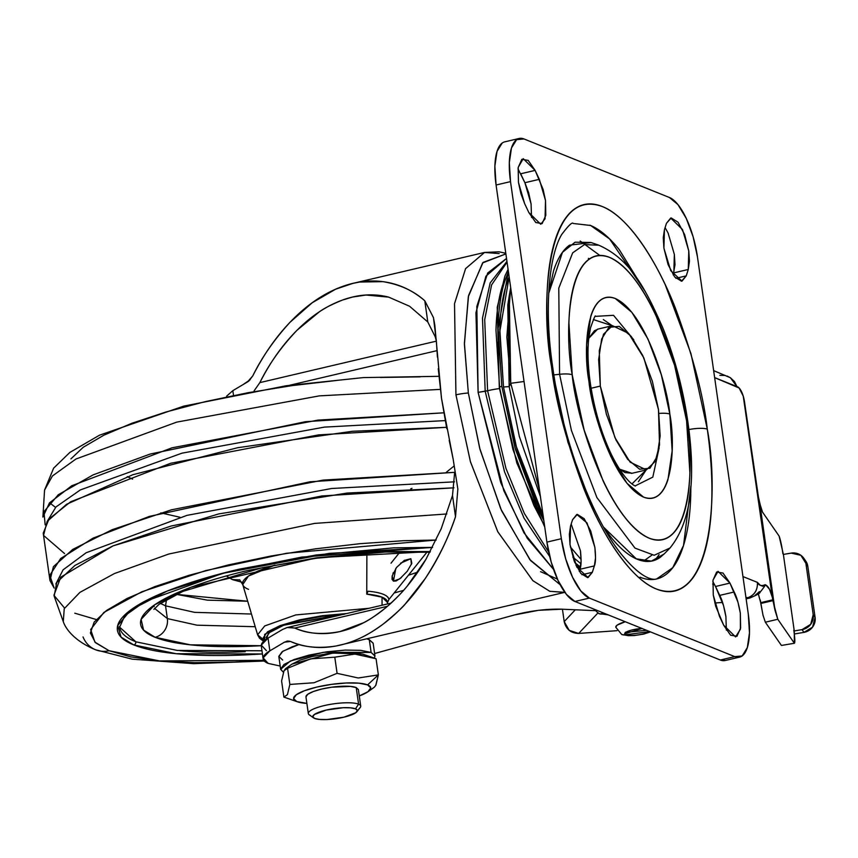 <?xml version="1.0" encoding="UTF-8"?>
<svg xmlns="http://www.w3.org/2000/svg" width="858" height="858" viewBox="0 0 858 858"><rect width="100%" height="100%" fill="white"/><g stroke="black" fill="none" stroke-linecap="round" stroke-linejoin="round"><path stroke-width="1.29" d="M243.307 384.448L248.402 381.36L243.307 384.448M375.718 685.521L378.367 674.892L358.236 677.992L337.087 673.337L314.028 682.754L289.854 684.437L287.419 694.648L283.891 697.093L296.729 701.544A38.953 8.87 -8.1 0 1 316.87 687.065A38.953 8.87 -8.1 0 1 367.578 684.899L378.367 674.892L358.236 677.992L337.087 673.337L314.028 682.754L289.854 684.437L287.559 668.275L310.628 658.858L334.792 657.185L354.912 654.096L374.024 658.011L376.061 658.74L378.367 674.892L376.061 658.74L354.912 654.096L334.792 657.185L337.087 673.337L334.792 657.185L310.628 658.858L287.559 668.275L289.854 684.437L287.419 694.648L283.891 697.093L281.596 680.941L283.891 697.093L297.394 701.79M308.419 712.751A26.459 6.017 -8.1 0 1 330.416 704.343A26.459 6.017 -8.1 0 1 358.58 704.15L356.22 687.569A26.459 6.017 171.9 0 0 328.056 687.773A26.459 6.017 171.9 0 0 306.059 696.17M359.17 708.536A26.459 6.017 171.9 0 0 358.58 704.15L355.512 708.826A22.49 5.116 -8.1 0 1 356.016 712.548A22.49 5.116 -8.1 0 1 335.746 718.704A22.49 5.116 -8.1 0 1 314.607 718.436L319.541 719.422L326.844 719.54L343.886 717.181L355.77 712.741L357.336 710.553L355.512 708.826L350.579 707.829L343.286 707.711L326.233 710.07L314.36 714.51L312.784 716.709L314.607 718.436A22.49 5.116 -8.1 0 1 326.233 710.07A22.49 5.116 -8.1 0 1 355.512 708.826L358.58 704.15A26.459 6.017 171.9 0 0 324.131 705.619A26.459 6.017 171.9 0 0 310.457 715.454M374.946 655.898L374.345 658.118L374.967 656.091L371.117 652.434L360.66 650.332L345.206 650.096L327.102 651.769L309.105 655.083L293.951 659.555L283.955 664.489L280.63 669.133L283.408 672.297L280.652 669.326L290.336 661.014L323.509 652.295L371.117 652.434L374.946 655.898L373.133 643.146L369.294 639.682L366.795 638.867L369.294 639.682L371.117 652.434L369.294 639.682L373.155 643.339M282.668 660.038L278.818 656.381L282.143 651.737L292.138 646.803L299.077 644.497L282.883 651.222L278.839 656.574L280.652 669.326M374.024 658.011L362.559 654.043L332.732 653.067L292.031 664.081L285.575 668.65L287.559 668.275L284.03 670.72L285.575 668.65M284.009 670.752L281.596 680.941M291.935 664.146L300.118 660.113L312.505 656.456L327.23 653.742L342.042 652.37L354.676 652.563L363.224 654.289M305.952 696.846L307.797 694.261L313.352 691.516L321.771 689.038L331.767 687.194L350.418 686.4L356.22 687.569L358.58 704.15M367.921 691.752L374.367 687.194L375.943 685.092L378.367 674.892L367.578 684.899A38.953 8.87 -8.1 0 1 367.964 691.73A38.953 8.87 -8.1 0 1 359.266 695.935L368.018 691.687L370.742 687.891L367.578 684.899L359.03 683.172L346.396 682.979L331.585 684.352L316.87 687.065L304.472 690.722L296.3 694.755L293.575 698.551L296.729 701.544L306.874 703.388A38.953 8.87 -8.1 0 1 297.469 701.823A38.953 8.87 -8.1 0 1 296.729 701.544L283.891 697.093M356.22 687.569L358.365 689.596M499.184 253.582L484.545 252.445L465.572 268.661L454.515 303.764L455.941 394.852A18.522 4.215 -8.1 0 1 468.35 392.996L464.403 343.232L468.565 295.527L483.043 262.43L505.877 253.914L482.636 262.891L468.318 296.729L464.414 344.283L468.35 392.996L479.697 448.251L500.761 508.869L529.879 559.641L560.188 584.748L530.576 560.531L501.544 510.639L480.062 449.613L468.35 392.996A18.522 4.215 171.9 0 0 455.941 394.852L454.526 303.657L465.594 268.608L484.545 252.445L499.184 253.582M543.082 515.326L537.698 504.483L516.773 448.477L503.485 386.99L509.169 386.615L510.735 383.301L509.266 295.56L510.682 287.666L506.853 337.065L510.735 383.301L524.045 381.499L510.735 383.301L539.553 490.519L510.735 383.301L509.169 386.615L519.337 436.497L540.433 496.675L519.337 436.497L509.169 386.615L503.485 386.99L515.937 445.559L543.082 515.304M581.123 559.513L570.388 546.986L581.123 559.513M572.844 557.153L580.963 563.727M580.48 567.106L574.763 562.558M543.833 520.591L514.972 447.726L501.823 386.315A4.236 0.965 171.9 0 0 499.292 387.569A4.236 0.965 -8.1 0 1 501.823 386.315L498.037 328.678L508.397 271.611L504.794 281.081C500.825 293.597 498.584 308.977 498.069 327.209L501.823 386.315L515.465 449.42L536.926 506.896L543.843 520.613M499.431 388.577A29.108 6.628 171.9 0 0 487.601 390.722L505.941 468.339L524.313 513.374L548.67 552.048L524.313 513.374L505.941 468.339L487.601 390.722L485.188 391.28L504.525 471.825L524.056 518.189L549.71 556.542L524.056 518.189L504.525 471.825L485.188 391.28L478.099 392.342L475.943 312.677L485.918 276.201L506.52 258.44L487.687 273.026L476.834 306.413L478.099 392.342L487.601 390.722L484.706 319.637L491.602 284.888L507.057 262.162L491.602 284.888L484.706 319.637L487.601 390.722A29.108 6.628 -8.1 0 1 499.431 388.577M506.949 261.39L490.165 282.904L482.486 318.093L485.188 391.28L482.486 318.093L490.165 282.904L506.949 261.39M289.672 385.253L436.99 350.643L289.672 385.253M266.42 650.675L261.304 645.141L268.039 638.084L282.679 629.407L287.248 627.509L294.798 628.056C309.019 634.008 324.077 635.177 339.983 631.574C355.888 627.97 371.321 619.873 386.272 607.303C401.222 594.733 414.457 578.732 425.976 559.287L441.216 528.732L452.498 495.474L455.512 516.698C447.758 539.457 437.644 560.113 425.16 578.667C412.677 597.222 398.745 612.312 383.354 623.959C367.964 635.596 352.252 642.932 336.197 645.967C320.141 649.002 304.933 647.5 290.551 641.484L284.491 642.159L269.862 650.836L268.039 638.084L282.679 629.407M553.539 569.412L527.166 538.105L503.828 490.722L478.099 392.342L500.697 482.496L524.002 532.882L553.539 569.412M286.475 627.713L288.878 627.23L294.798 628.056L387.473 606.284L294.798 628.056C307.121 633.772 322.179 634.941 339.983 631.574L363.481 622.769C368.5 620.538 376.094 615.379 386.272 607.303C395.785 598.895 402.82 591.741 407.4 585.842L425.976 559.287L441.216 528.732L452.498 495.474L454.601 472.897L452.498 495.474L455.512 516.698C448.745 537.258 438.62 557.915 425.16 578.667L405.341 603.882C402.799 607.26 395.474 613.953 383.354 623.959C373.916 630.823 366.141 635.553 360.028 638.159M564.854 592.331L549.785 591.301L532.925 580.727L497.833 531.842L470.452 461.808L455.941 394.852L470.399 461.625L497.726 531.638L532.839 580.651L549.742 591.28L564.425 592.438L336.197 645.967C318.372 648.745 303.164 647.254 290.551 641.484L287.591 641.065L284.491 642.159L289.082 641.076L284.491 642.159L269.862 650.836L268.039 638.084A63.503 14.447 171.9 0 0 261.443 646.642M226.598 396.16L232.829 390.669L233.419 394.777L232.829 390.669L247.458 381.982L252.756 375.922C261.894 357.282 274.346 339.371 290.111 322.19L312.28 302.702L335.703 289.157L353.035 283.344L359.534 282.057L382.893 281.649C399.699 284.406 413.663 290.765 424.785 300.761L433.462 317.621L436.39 341.312L437.419 357.175M438.256 368.693L441.484 398.101A174.624 62.291 76.8 0 0 441.516 398.369L446.793 428.689M449.195 440.315L453.163 459.18L457.861 489.081L455.512 516.698L457.861 489.081L453.163 459.18L441.516 398.369L434.791 324.978L433.462 317.621L424.785 300.761L427.799 321.975L409.556 306.242L388.663 297.125C373.841 293.318 358.462 294.283 342.535 300.032C326.619 305.78 311.465 315.83 297.093 330.191C282.722 344.551 270.313 362.022 259.867 382.614L254.065 390.905L259.867 382.614C268.779 364.339 281.188 346.868 297.093 330.191L319.24 311.915C324.067 308.322 331.832 304.354 342.535 300.032L352.563 297.04L366.012 295.034L388.663 297.125L409.556 306.242L427.799 321.975L435.231 336.797L436.368 341.034M544.594 525.922L533.848 505.383L512.923 449.377L499.635 387.891L495.978 330.287C496.482 312.526 498.659 297.544 502.531 285.339M574.785 562.601L580.48 567.127M580.952 563.749L572.854 557.185M509.148 276.898L499.764 331.939L503.485 386.99L499.828 329.386C500.332 311.615 502.509 296.632 506.381 284.438L509.148 276.877M509.266 295.56L507.797 304.987L509.169 386.615L508.569 300.45M248.809 381.049L252.756 375.922C263.309 355.105 275.772 337.194 290.111 322.19C304.461 307.185 319.659 296.171 335.703 289.157C351.759 282.153 367.481 279.644 382.893 281.649C398.294 283.655 412.258 290.025 424.785 300.761L427.799 321.975L435.231 336.797L436.368 341.023M232.829 390.669L247.458 381.982M280.18 666.033L268.232 663.427A63.503 14.447 -8.1 0 1 263.256 659.394A63.503 14.447 -8.1 0 1 269.862 650.836L263.116 657.893L268.232 663.427L280.18 666.033M514.382 614.971L374.614 653.517L514.382 614.971C530.716 610.735 546.503 608.805 561.765 609.191L538.481 610.317L514.382 614.971M594.766 610.639L561.765 609.191L594.766 610.639M340.626 631.424L339.983 631.574M557.41 579.096L540.572 571.675M436.379 341.141L259.867 382.614L436.379 341.141M498.026 341.838L497.222 343.65M527.809 481.327L528.764 482.528M286.776 641.216L287.591 641.065M598.798 613.567A7.937 7.196 -68.1 0 0 602.917 613.888A13.224 3.014 -8.1 0 1 601.984 612.376L602.917 613.888A7.937 7.196 111.9 0 1 598.905 613.609M607.41 614.564L602.917 613.888A13.224 3.014 -8.1 0 0 607.41 614.564M625.75 634.748A13.224 3.014 -8.1 0 1 628.153 631.166A13.224 3.014 -8.1 0 1 641.988 628.485L624.678 633.794L625.75 634.748L625.385 632.207L625.75 634.748A7.937 7.196 111.9 0 1 621.621 634.437A7.937 7.196 -68.1 0 0 625.75 634.748L649.699 631.585A13.224 3.014 -8.1 0 1 637.633 634.984A13.224 3.014 -8.1 0 1 625.75 634.748M650.482 631.896L643.554 634.126L634.276 635.553L628.464 635.692L621.696 634.47L615.722 627.177L617.202 625.107L625.246 621.739A21.171 4.816 171.9 0 0 615.819 626.63M625.761 632.335L646.557 630.319L625.761 632.335M805.244 560.349L807.839 566.43L800.857 555.298L791.162 553.11L783.375 554.429L779.139 536.132L762.515 512.087L759.845 503.678L775.053 610.488L777.798 619.272L794.379 643.264L781.423 645.452L765.336 622.2L763.03 615.304L760.285 600.074M794.304 633.987L803.946 632.378L802.048 629.633L794.272 630.941L793.779 630.233A14.876 1.641 -99.6 0 1 794.379 643.264L781.423 645.452L765.336 622.2L777.798 619.272L794.379 643.264L794.272 630.941L783.375 554.429L794.272 630.941L802.048 629.633L810.681 624.345L813.202 614.693L805.941 563.674L813.202 614.693L815.1 617.438L807.839 566.43L815.1 617.438L812.59 627.101L803.946 632.378L796.095 633.708A13.235 3.014 -8.1 0 1 794.304 633.976M805.651 560.939A13.224 12.795 -34.7 0 1 807.839 566.43L805.941 563.674A13.224 12.795 145.3 0 0 791.162 553.11L783.375 554.429L782.882 553.71A14.876 1.641 -99.6 0 0 779.139 536.132L762.505 512.087M722.543 602.455L714.821 602.992L722.543 602.455M712.644 584.051L714.746 584.899L712.644 584.051M750.3 597.876L745.924 597.458L747.2 597.962L746.042 598.24L747.2 597.962C754.386 595.484 757.796 590.293 757.41 582.389L760.413 585.338L762.773 586.271L765.765 584.974L769.476 589.189L772.318 597.275L775.053 610.488L744.454 401.501L772.318 597.275L743.253 396.16L739.146 388.009L714.639 377.606L736.925 386.583A13.288 4.74 -103.2 0 1 744.454 401.501L757.55 493.468L761.271 509.105M742.953 576.565L757.41 582.389L742.953 576.565M719.851 375.354L725.3 375.472M727.112 376.04L730.405 377.745L736.925 386.583L734.48 381.563L730.405 377.745L713.641 370.613M764.939 584.984L765.765 584.974C768.425 586.379 770.613 590.486 772.318 597.275L772.886 600.643L760.799 603.485L760.681 602.659L772.768 599.817L760.681 602.659L758.3 593.8M597.812 613.116L578.667 633.44L616.999 630.673L578.667 633.44L569.186 630.34L564.199 621.6L562.44 609.223L564.199 621.6L575.321 609.781L564.199 621.6C566.065 629.268 570.892 633.215 578.667 633.44L598.144 612.762M813.202 614.693A13.224 12.795 145.3 0 1 802.048 629.633L803.946 632.378A13.224 12.795 -34.7 0 0 815.1 617.438L813.202 614.693M759.469 591.623L755.212 595.27M760.799 603.485L763.03 615.304L765.336 622.2L777.798 619.272L772.886 600.643L760.799 603.485M748.401 598.176L749.795 598.005C756.735 595.087 760.124 593.21 759.963 592.363C764.178 587.172 765.894 584.62 765.121 584.716C761.475 586.336 758.901 585.553 757.41 582.389C757.743 590.25 754.332 595.452 747.2 597.962M658.472 409.502L659.523 444.948L655.265 461.379L646.342 469.916L630.147 462.172L614.907 437.601L600.321 386.089L591.098 388.256L600.321 386.089L599.27 350.643L603.528 334.212L612.451 325.675L628.646 333.419L643.886 357.99L658.472 409.502L660.156 435.939L657.142 456.574L649.914 468.264L639.564 469.219L627.659 459.298L616.023 440.015L606.424 414.307L600.321 386.089L598.637 359.652L601.651 339.017L608.88 327.338L619.229 326.372L631.134 336.293L642.771 355.577L652.37 381.284L658.472 409.502M686.593 420.828C694.744 462.837 691.451 553.399 649.388 538.266C606.778 519.304 575.75 414.929 572.2 374.774A15.873 3.614 171.9 0 0 559.588 374.292L571.407 430.416L596.889 497.533L634.984 548.112L654.161 555.265L669.959 548.037L654.161 555.265L634.984 548.112L596.889 497.533L571.407 430.416L559.588 374.292L553.882 374.903L559.588 374.292L558.783 288.127L572.672 252.853L584.437 244.605L598.82 245.206L584.437 244.605L572.672 252.853L558.783 288.127L559.588 374.292A15.873 3.614 -8.1 0 1 572.2 374.774L568.908 322.769C569.358 306.724 571.331 293.2 574.817 282.185C578.303 271.171 583.043 263.513 589.038 259.202C595.034 254.901 601.823 254.268 609.405 257.325C616.988 260.382 624.796 266.881 632.818 276.834C640.84 286.776 648.466 299.421 655.705 314.747L674.592 365.315L686.593 420.828L689.886 472.822C689.435 488.867 687.462 502.391 683.976 513.406C680.491 524.42 675.75 532.078 669.755 536.389C663.76 540.69 656.971 541.323 649.388 538.266C641.805 535.22 633.998 528.71 625.975 518.768C617.953 508.815 610.328 496.171 603.088 480.845L584.201 430.276L572.2 374.774C564.049 332.754 567.342 242.192 609.405 257.325C652.016 276.287 683.043 380.662 686.593 420.828A15.873 3.614 -8.1 0 1 687.869 421.986A15.873 3.614 171.9 0 0 686.593 420.828M635.252 485.843L652.82 477.123L659.148 447.769L652.82 477.123L635.252 485.843C637.162 486.636 627.144 485.628 611.808 455.373C601.469 433.848 594.272 409.609 590.25 382.679A15.873 3.614 171.9 0 0 588.963 381.52C591.473 409.909 613.406 483.687 643.532 497.093C673.262 507.786 675.589 443.768 669.83 414.071A15.873 3.614 171.9 0 0 658.998 413.427A15.873 3.614 -8.1 0 1 669.83 414.071L661.346 374.839L647.994 339.092L631.81 312.291L615.261 298.498C609.899 296.342 605.105 296.782 600.868 299.828C596.632 302.874 593.286 308.29 590.819 316.076L586.636 344.755L588.963 381.52L597.447 420.752L610.799 456.499L626.984 483.301L643.532 497.093C648.895 499.249 653.689 498.809 657.925 495.763C662.161 492.717 665.508 487.301 667.974 479.515L672.157 450.836L669.83 414.071C667.32 385.682 645.388 311.904 615.261 298.498C585.531 287.805 583.204 351.823 588.963 381.52A15.873 3.614 -8.1 0 1 590.25 382.689C587.966 366.269 587.43 351.898 588.62 339.543L590.486 328.003C593.8 318.457 595.452 314.575 595.431 316.355L613.524 315.315L633.794 339.832L613.524 315.315L595.431 316.355M690.872 486.036L683.547 545.398L672.736 567.706L656.713 578.914C656.713 578.85 645.602 584.748 619.819 552.316C590.594 514.693 562.376 438.073 552.777 367.589C544.262 312.205 548.337 256.767 561.69 234.502C568.468 225.504 572.307 221.825 573.208 223.466L590.626 225.482L609.598 238.932L645.152 291.409M552.788 367.653A15.873 3.614 171.9 0 0 551.501 366.441C555.19 399.27 565.83 439.618 583.419 487.494C601.222 533.386 630.287 579.214 656.627 589.103C713.91 609.706 718.382 486.379 707.292 429.161A15.873 3.614 171.9 0 0 688.877 429.558A15.873 3.614 -8.1 0 1 707.292 429.161L690.937 353.56L665.229 284.695C655.362 263.824 644.98 246.611 634.051 233.054C623.123 219.509 612.494 210.65 602.166 206.488C591.838 202.338 582.593 203.185 574.431 209.052C566.269 214.918 559.813 225.354 555.062 240.347C550.31 255.352 547.629 273.766 547.007 295.613C546.396 317.46 547.887 341.066 551.501 366.441L567.846 442.031L593.564 510.896C603.421 531.778 613.813 548.991 624.742 562.537C635.671 576.083 646.288 584.942 656.627 589.103C666.956 593.253 676.201 592.406 684.362 586.54C692.524 580.673 698.98 570.238 703.732 555.244C708.483 540.25 711.164 521.825 711.775 499.978C712.397 478.131 710.896 454.526 707.292 429.161C703.603 396.321 692.964 355.973 675.375 308.097C657.571 262.205 628.506 216.377 602.166 206.488C544.884 185.886 540.411 309.223 551.501 366.441A15.873 3.614 -8.1 0 1 552.788 367.653M651.844 555.18L643.511 561.1M719.454 616.269L713.277 595.077L715.679 606.166L723.659 625.171L730.598 635.21L736.968 636.271L740.626 627.992L740.336 613.18L737.934 602.091L729.965 583.086L723.015 573.058L716.645 571.996L712.987 580.265L713.277 595.077L713.019 580.04L718.049 571.342L729.965 583.086L734.169 591.999C736.561 596.492 738.62 603.549 740.336 613.18L740.433 629.182L735.563 636.915L723.659 625.171L719.454 616.269M580.448 550.804C581.434 560.145 581.252 566.312 579.922 569.294L579.268 571.353L579.922 569.294L594.358 565.905L592.331 572.307L581.949 574.742L592.331 572.307L588.084 577.541L576.823 567.117L570.002 544.615L574.152 560.971L580.748 573.369L587.58 577.627L592.331 572.307L594.358 565.905L595.538 557.797L594.884 547.415L590.744 531.048L584.137 518.65L577.316 514.392L572.554 519.723L570.527 526.115L569.347 534.223L570.002 544.615L570.527 526.115L572.554 519.723L576.801 514.478L587.001 522.908L594.884 547.415C595.87 556.756 595.699 562.912 594.358 565.905L579.922 569.294L581.102 561.186L580.448 550.804L571.181 524.066M531.081 203.947L528.678 192.814L524.903 182.722L539.339 179.333L545.516 200.515L545.034 218.854L540.744 224.249L528.828 212.505L524.624 203.593L518.457 182.411L520.86 193.5L524.624 203.593L528.828 212.505L535.778 222.533L542.149 223.595L545.806 215.326L545.516 200.515L543.114 189.425L535.124 170.399L528.185 160.382L521.814 159.331L518.168 167.6L518.457 182.411L518.2 167.364L523.23 158.676L535.124 170.399L520.677 173.756M675.857 278.314L686.239 275.868L681.992 281.113L670.731 270.688L663.91 248.177L668.05 264.543L674.656 276.941L681.477 281.199L686.239 275.868L688.266 269.476L689.446 261.368L688.781 250.986L684.641 234.62L678.045 222.222L671.213 217.964L666.462 223.294L664.435 229.687L663.255 237.795L663.91 248.177L664.435 229.687L666.462 223.294L670.709 218.05L682.518 229.579L688.781 250.986L688.266 269.476L686.239 275.868L675.857 278.314M655.115 560.092L659.116 554.611M603.56 527.134L636.239 558.815L651.447 561.1L664.113 554L669.959 548.037C690.39 523.058 696.364 481.038 687.869 421.975A15.873 3.614 -8.1 0 1 686.958 423.455M603.346 319.562L612.247 325.718L593.361 319.551M598.498 328.957L594.444 330.727L588.749 338.32L597.576 329.172L612.011 325.783M725.493 660.445L720.334 660.016L734.77 656.627L589.371 598.09A52.917 18.876 -103.2 0 1 561.336 538.717L510.51 181.617L509.32 162.73L511.465 147.994L516.623 139.65L524.024 138.964L669.422 197.501L677.927 204.579L686.239 218.361L693.103 236.722L697.457 256.874L748.283 613.974L749.474 632.861L747.329 647.597L742.17 655.952L734.77 656.627L589.371 598.09L580.866 591.012L572.554 577.241L565.69 558.869L561.336 538.717L546.9 542.106L496.074 185.006L494.873 166.12L497.029 151.383L502.187 143.039M504.461 141.924A52.917 18.876 76.8 0 0 496.074 185.006L510.51 181.617L496.074 185.006L546.9 542.106L561.336 538.717L510.51 181.617A52.917 18.876 -103.2 0 1 518.908 138.535A52.917 18.876 -103.2 0 1 524.024 138.964L669.422 197.501A52.917 18.876 -103.2 0 1 697.457 256.874L748.283 613.974A52.917 18.876 -103.2 0 1 739.896 657.056A52.917 18.876 -103.2 0 1 734.77 656.627L720.334 660.016L574.924 601.479L566.43 594.401L558.118 580.63L551.254 562.269L546.9 542.106A52.917 18.876 76.8 0 0 574.924 601.479L720.334 660.016A52.917 18.876 76.8 0 0 725.46 660.445M725.9 616.623L723.498 605.491L715.508 586.443M665.079 227.638L668.071 232.968L674.345 254.376L673.83 272.865L688.266 269.476L673.83 272.865L673.176 274.925L675.01 264.757L674.345 254.333M531.531 217.439L531.07 203.904L524.903 182.722L518.007 168.876M631.906 473.305L619.476 469.133M638.406 481.713L646.138 469.98L631.971 483.901M632.346 473.208L625.128 472.608L619.487 469.154M640.004 577.187C649.506 581.016 658.011 580.222 665.529 574.828C673.037 569.433 678.968 559.834 683.343 546.042C687.719 532.239 690.186 515.293 690.754 495.195L690.872 485.982M645.162 291.43L619.24 249.624C609.191 237.162 599.41 229.011 589.907 225.193M664.757 553.346L660.392 557.217C653.646 562.065 646.01 562.773 637.462 559.33C628.925 555.898 620.141 548.573 611.111 537.376L603.614 527.23M548.68 293.318L553.507 271.031C557.443 258.633 562.773 250.01 569.519 245.163L591.162 242.557M687.869 421.975C683.086 389.082 674.796 357.829 662.977 328.217C645.43 288.47 630.63 259.438 598.82 245.206L590.926 242.471L575.096 242.192L562.451 252.349L548.67 293.49M599.806 255.437L580.19 241.034M589.371 598.09L574.924 601.479L589.371 598.09M524.903 182.722L520.688 173.799L535.124 170.399L539.339 179.333L524.903 182.722M726.351 630.115L725.9 616.58C724.184 606.938 722.125 599.881 719.723 595.388L734.169 591.999L719.723 595.388L715.518 586.486L729.965 583.086L715.518 586.486L712.826 581.542M49.979 580.619L54.161 588.095L49.764 575.332L60.682 558.515L92.975 538.191L149.367 516.398L310.038 481.788L454.579 472.34L323.048 480.105L171.396 509.824L112.119 529.708L72.812 549.367L53.4 566.666L49.979 580.619L43.222 533.183L49.003 519.015L70.635 501.769L170.613 463.288L318.565 434.888L446.514 427.327L352.316 431.284L237.602 447.726L132.818 474.731L66.549 504.3L47.126 521.492L43.522 535.392L64.586 553.592M454.504 481.831L331.606 488.502L187.055 515.347L86.154 552.756L63.084 569.841L55.824 584.019L63.084 569.841L86.154 552.756L187.055 515.347L331.606 488.502L454.504 481.831M45.152 524.828L43.951 511.668L58.247 494.766L93.147 474.86L150.214 454.032L305.62 421.675L443.8 412.816L318.028 420.109L171.943 447.822L71.761 485.746L49.453 502.906L42.9 517.074L44.552 490.1L52.435 475.965L75.965 459.009L176.673 422.136L319.348 395.87L440.326 389.382L319.348 395.87L176.673 422.136L75.965 459.009L52.435 475.965L44.552 490.1L53.625 468.157L69.852 452.434L99.474 435.199L183.633 406.156L286.25 385.735L363.384 377.584L438.91 376.319M445.216 420.602L324.41 427.112L181.96 453.174L80.309 489.939L55.963 506.971L47.287 521.267L55.963 506.971L80.309 489.939L181.96 453.174L324.41 427.112L445.216 420.602M401.308 577.638L396.214 580.952L393.447 581.145L395.806 568.436L393.447 581.145L392.17 575.943L396.557 567.428L404.526 560.285M404.257 560.446L410.853 558.719L411.808 563.32L407.25 571.267L399.796 578.85L393.447 581.145L392.042 579.322L392.17 575.943L396.557 567.428L404.257 560.446L410.853 558.719L400.568 563.18L410.853 558.719L411.4 564.457M55.545 507.4L49.582 502.756M132.593 479.139L127.274 476.63M293.822 625.965L312.301 621.621M343.125 614.382L283.655 625.235L268.35 633.172L266.699 638.92L266.13 637.322L270.141 631.713L282.218 625.761L300.514 620.366L322.243 616.355L344.101 614.339M264.725 640.336L264.672 634.362L280.255 625.546L346.782 613.524L322.2 615.701L299.388 619.916L280.18 625.579L267.503 631.831L263.299 637.719L264.714 640.347M369.069 608.29L295.731 614.939L264.747 625.932L257.614 634.813L264.747 625.932L295.731 614.939L369.069 608.29M263.889 641.055A5.287 4.794 111.9 0 1 262.795 639.092L257.614 634.813L259.491 638.18L263.61 641.312M366.741 594.122A67.61 15.39 -8.1 0 1 382.024 597.157A67.61 15.39 -8.1 0 1 387.505 602.488L382.067 597.147L366.741 594.122L368.093 591.205A69.348 15.787 -8.1 0 1 388.867 599.57L426.973 552.123L388.867 599.57L387.505 602.488A67.61 15.39 171.9 0 0 382.024 597.157L382.078 605.233L382.024 597.157A67.61 15.39 171.9 0 0 366.741 594.122L366.881 554.944L351.33 554.247A73.252 16.667 -8.1 0 1 366.881 554.944L367.01 553.002L366.881 554.944M274.978 565.111L248.488 576.05L242.75 584.577A73.252 16.667 -8.1 0 1 274.978 565.111M248.53 589.36A73.252 16.667 -8.1 0 1 242.75 584.577L239.586 579.751M239.822 579.922L232.368 579.59L226.962 576.34L232.368 579.59L239.822 579.922M165.54 605.834L166.506 599.452L165.54 605.834L194.594 612.355L251.469 614.028L194.594 612.355L165.54 605.834L167.364 618.586L165.54 605.834L160.371 603.367L165.54 605.834M176.319 594.347L247.672 601.233L207.389 600.16L176.319 594.347M408.934 575.096L417.76 572.104L408.923 575.096M403.517 590.39L394.401 592.899L403.517 590.39M255.223 626.715L196.965 625.182L167.364 618.586L154.579 608.408L167.364 618.586A15.873 14.382 111.9 0 1 155.094 637.28A15.873 14.382 -68.1 0 0 167.364 618.586L196.965 625.182L255.223 626.715M430.341 551.576L317.063 557.732L190.873 587.28L154.848 604.697L141.13 619.347L143.576 630.094L155.094 637.28C145.731 633.515 140.873 628.914 140.53 623.476C140.176 618.039 144.369 612.194 153.089 605.92C161.808 599.645 174.399 593.436 190.862 587.29C207.325 581.134 226.405 575.514 248.101 570.409L316.098 557.861L384.491 551.555L430.341 551.565M261.98 650.782L177.381 650.45L135.854 641.805A2.649 2.402 111.9 0 1 133.805 644.926L176.126 653.71L262.43 653.957L244.627 654.944C219.745 656.005 197.715 655.662 178.518 653.925C159.309 652.198 144.412 649.195 133.805 644.926C123.198 640.658 117.696 635.446 117.31 629.289C116.913 623.133 121.654 616.505 131.521 609.405C141.398 602.305 155.663 595.27 174.303 588.309C192.943 581.338 214.543 574.967 239.114 569.197L316.109 554.997L393.554 547.854L432.55 547.383L301.684 557.11L227.542 572.018L167.374 590.98L130.92 609.845L117.696 625.557L121.064 637.108L133.805 644.926A2.649 2.402 -68.1 0 0 135.854 641.805L119.648 627.177L124.839 615.733L144.852 601.522L222.576 573.391L329.022 553.378L432.496 547.49M109.095 650.729L94.916 642.138L90.658 629.536L103.882 612.44L141.795 591.784L205.738 570.591L286.626 553.26L436.186 540.036L403.485 540.712L360.392 543.65L315.712 548.809L271.16 555.984L228.453 564.907L189.221 575.235L154.987 586.561L127.059 598.466L106.51 610.478L94.133 622.136L90.39 633.011L95.442 642.663L109.095 650.729A26.459 23.97 111.9 0 1 95.506 649.731A26.459 23.97 -68.1 0 0 109.095 650.729L130.813 656.896L159.76 660.939L194.841 662.687L234.695 662.076L263.706 660.338L159.567 660.917L109.095 650.729M446.836 513.953L314.532 523.423L168.79 554.021L114.436 573.552L79.901 592.385L64.243 608.665L63.278 621.61L64.243 608.665L79.901 592.385L114.436 573.552L168.79 554.021L314.532 523.423L446.836 513.953M64.565 608.065L53.925 595.291L60.789 577.166L112.945 545.924L218.651 513.942L347.04 493.06L453.979 487.816L321.9 495.956L171.117 526.018L112.966 545.913L74.946 565.433L56.703 582.496L54.161 596.171L63.278 621.61C66.066 630.029 76.062 641.795 95.581 649.763M411.969 488.352L410.725 488.824M74.796 613.191L96.225 619.519M95.506 649.731A26.459 23.97 111.9 0 1 83.022 636.936M119.562 626.372C119.948 632.453 125.386 637.591 135.854 641.805M179.976 650.696C198.927 652.412 220.678 652.745 245.227 651.694M261.272 645.72L252.96 646.128C230.995 647.071 211.54 646.771 194.584 645.237C177.627 643.704 164.468 641.055 155.094 637.28L190.369 644.83L261.272 645.72M241.699 582.164L232.368 579.59L241.699 582.153M312.344 621.61L293.768 625.975M70.892 458.891L83.28 447.233L103.829 435.221L131.757 423.316L165.991 411.99L205.212 401.662L247.93 392.739L292.481 385.564L337.162 380.405M380.255 377.466L420.098 376.855M400.278 551.64L391.023 563.18M368.093 591.205C381.338 592.503 388.266 595.291 388.867 599.57L387.559 602.477C387.13 598.165 380.201 595.377 366.784 594.111L368.093 591.205M250.118 379.783L243.822 384.052M305.963 696.953L308.322 713.524M313.578 717.889L309.245 714.821M356.874 711.732L360.188 707.571M358.354 689.489L360.714 706.07M353.035 283.344L484.545 252.445L499.024 251.812L505.791 253.292M580.212 568.296L575.965 565.358M544.755 527.08L516.763 462.805L499.292 387.58L497.243 307.282L504.922 276.029L508.086 269.38M263.116 658.805L261.304 646.053M287.248 627.509L391.023 603.131M593.747 609.062L598.863 613.599L608.129 614.854M805.759 561.089L803.849 558.344M749.828 598.005L746.128 598.873M646.342 469.916L631.413 473.423M588.352 258.387L589.596 258.816M504.74 141.86L519.187 138.46M739.607 657.131L725.171 660.521M392.964 573.476L393.296 572.672M160.832 512.87L179.955 517.256M446.364 472.232L454.236 465.862M257.614 634.813L242.75 584.577M153.893 609.384L159.02 604.364L182.979 591.344L262.119 567.739L316.055 558.29L385.446 552.016L429.965 552.262M95.603 649.774L132.153 659.148L193.651 663.674L264.285 661.035M153.947 605.308L154.14 606.649M387.505 603.957L387.505 602.488"/></g></svg>

